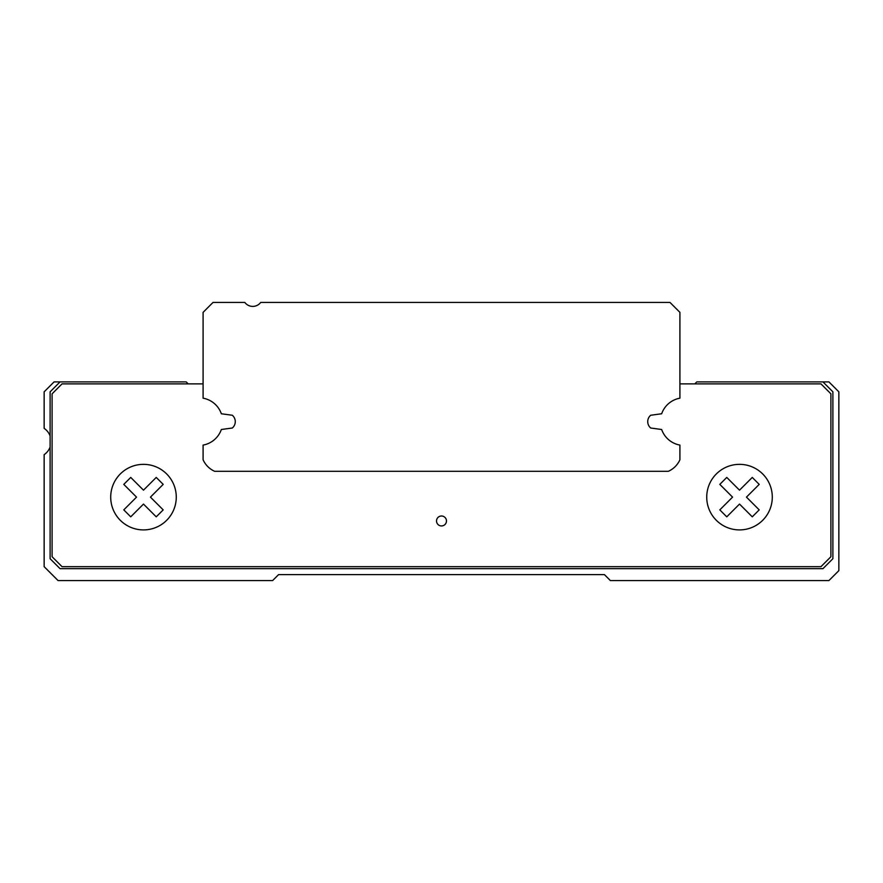 <?xml version="1.0" encoding="UTF-8"?>
<svg xmlns="http://www.w3.org/2000/svg" width="883" height="883" viewBox="0 0 883 883"><rect width="100%" height="100%" fill="white"/><g stroke="black" fill="none" stroke-linecap="round" stroke-linejoin="round"><path stroke-width="1.32" d="M203.09 398.178L203.09 312.361L213.024 302.428L244.812 302.428A9.934 9.934 0 0 0 260.706 302.428L669.976 302.428L679.91 312.361L679.91 398.178A23.841 23.841 0 0 0 661.654 413.763L650.694 415.253A8.344 8.344 0 0 0 650.694 428.012L661.654 429.502A23.841 23.841 0 0 0 679.91 445.087L679.91 459.756A22.848 22.848 0 0 1 668.365 471.301L214.635 471.301A22.848 22.848 0 0 1 203.09 459.756L203.09 445.087A23.841 23.841 0 0 0 221.346 429.502L232.306 428.012A8.344 8.344 0 0 0 232.306 415.253L221.346 413.763A23.841 23.841 0 0 0 203.09 398.178M446.467 520.97A4.967 4.967 0 0 0 439.017 516.665A4.967 4.967 0 0 0 439.017 525.275A4.967 4.967 0 0 0 446.467 520.97M203.09 383.884L62.031 383.884L52.097 393.818L52.097 556.731L62.031 566.665L820.969 566.665L830.903 556.731L830.903 393.818L820.969 383.884L679.91 383.884M650.694 415.253A8.344 8.344 0 0 0 650.694 428.012M50.11 447.03A15.894 15.894 0 0 1 44.15 454.646L44.15 566.665L58.057 580.572L272.626 580.572L278.587 574.612L604.413 574.612L610.374 580.572L828.916 580.572L838.85 570.639L838.85 391.831L828.916 381.897L696.797 381.897L694.811 383.884M188.189 383.884L186.203 381.897L54.084 381.897L44.15 391.831L44.15 428.354A15.894 15.894 0 0 1 50.11 435.97M60.044 381.897L50.11 391.831L50.11 558.718L60.044 568.652L822.956 568.652L832.89 558.718L832.89 391.831L822.956 381.897M746.466 497.129L759.214 484.381L752.261 477.427L739.513 490.175L726.764 477.427L719.811 484.381L732.559 497.129L719.811 509.877L726.764 516.831L739.513 504.083L752.261 516.831L759.214 509.877L746.466 497.129M772.294 497.129A32.781 32.781 0 0 0 723.122 468.741A32.781 32.781 0 0 0 723.122 525.517A32.781 32.781 0 0 0 772.294 497.129M150.441 497.129L163.189 484.381L156.236 477.427L143.488 490.175L130.739 477.427L123.786 484.381L136.534 497.129L123.786 509.877L130.739 516.831L143.488 504.083L156.236 516.831L163.189 509.877L150.441 497.129M176.269 497.129A32.781 32.781 0 0 0 127.097 468.741A32.781 32.781 0 0 0 127.097 525.517A32.781 32.781 0 0 0 176.269 497.129"/></g></svg>
